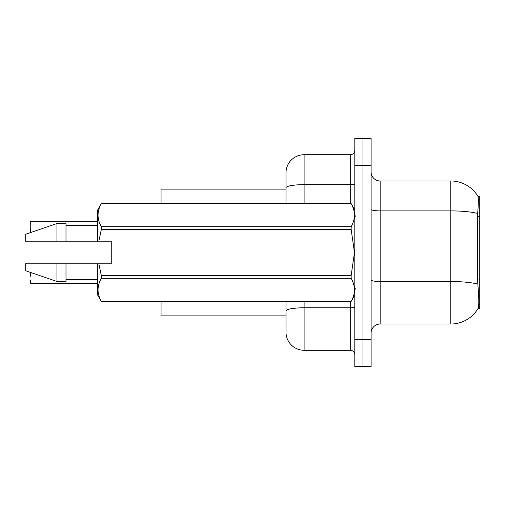 <?xml version="1.0" encoding="UTF-8"?>
<svg xmlns="http://www.w3.org/2000/svg" width="505" height="505" viewBox="0 0 505 505"><rect width="100%" height="100%" fill="white"/><g stroke="black" fill="none" stroke-linecap="round" stroke-linejoin="round"><path stroke-width="0.76" d="M477.957 308.631L478.115 308.366A31.689 31.689 0 0 1 450.776 324.027A31.689 31.689 0 0 0 477.957 308.631L479.75 308.631L479.75 196.369L478.02 196.477A31.689 31.689 0 0 0 450.776 180.973A31.689 31.689 0 0 1 477.957 196.369A31.689 31.689 0 0 0 450.776 180.973L380.158 180.973A9.052 9.052 0 0 1 371.106 171.921A9.052 9.052 0 0 0 380.158 180.973L380.158 324.027A9.052 9.052 0 0 0 371.106 333.079M161.057 315.877L286 315.877L161.057 315.877L161.057 301.39M286 187.791L286 172.824A18.111 18.111 0 0 1 304.105 154.719L304.105 184.647A18.111 3.144 180 0 0 286 187.791L286 203.61L286 182.785L286 189.123L161.057 189.123L161.057 203.61M478.115 308.366C479.024 305.998 479.024 299.149 478.115 287.812L477.534 279.94L477.661 213.489C478.443 203.641 478.563 197.973 478.02 196.477A31.689 31.689 0 0 0 450.776 180.973L450.776 210.901L380.158 210.901A9.052 1.572 0 0 1 371.106 209.329M362.956 339.417L362.956 366.579L371.106 366.579L371.106 339.417L362.956 339.417L362.956 366.579L354.807 366.579L354.807 339.417L362.956 339.417L362.956 165.583L362.956 339.417M354.807 339.417L354.807 138.421L362.956 138.421L362.956 165.583L362.956 138.421L371.106 138.421L371.106 339.417M477.762 284.138A31.689 5.505 180 0 0 450.776 281.519L450.776 324.027L380.158 324.027M304.105 301.39L304.105 350.281A18.111 18.111 0 0 1 286 332.176L286 301.39M304.105 350.281L350.281 350.281L350.281 301.39M304.105 154.719L350.281 154.719A4.526 4.526 0 0 0 354.807 150.193M354.807 354.807A4.526 4.526 0 0 0 350.281 350.281M30.685 224.889L30.862 221.272L97.68 221.272L30.862 221.272L30.862 232.13L30.685 221.449M98.847 241.182L111.258 241.182L111.258 263.818L98.847 263.818L101.341 275.547L351.152 275.547L354.478 252.5L351.152 229.453L101.341 229.453L98.847 241.182L97.68 241.182L97.68 209.947L101.341 203.635C96.954 211.286 96.954 218.968 101.341 226.682L351.152 226.682C355.533 219.031 355.533 211.349 351.152 203.635L101.341 203.635M351.152 275.547L351.152 278.318L101.341 278.318C96.954 285.969 96.954 293.651 101.341 301.365L351.152 301.365C355.533 293.714 355.533 286.032 351.152 278.318M98.847 263.818L97.68 263.818L97.68 295.053L101.341 301.39M101.341 275.547L101.341 278.318M97.68 263.818L65.991 263.818L65.991 281.474L56.939 281.474L56.939 263.818L25.25 263.818L25.25 270.611L56.939 281.474M65.991 263.818L56.939 263.818M25.25 263.818L37.225 263.818M354.807 209.947L351.152 203.635M351.152 226.682L351.152 229.453M101.341 301.365L351.152 301.365M101.341 226.682L101.341 229.453M56.939 223.526L56.939 241.182L25.25 241.182L25.25 234.389L56.939 223.526L65.991 223.526L65.991 241.182L97.68 241.182M56.939 241.182L65.991 241.182M30.685 272.87L30.685 276.311M30.862 283.551L97.68 283.551M30.685 283.368L30.685 279.934M30.685 228.506L30.685 231.946M479.75 216.569L477.534 216.569M479.75 279.94L477.534 279.94M477.661 213.489A31.689 5.505 180 0 0 450.776 210.901L450.776 281.519L380.158 281.519A9.052 1.572 -0 0 1 371.106 279.947M371.106 165.583L354.807 165.583M354.807 306.989A4.526 0.789 0 0 1 350.281 307.779L304.105 307.779A18.111 3.144 180 0 0 286 310.922M304.105 203.61L304.105 184.647L350.281 184.647L350.281 154.719M350.281 203.61L350.281 184.647A4.526 0.789 0 0 0 354.807 183.858M355.716 216.285L354.807 215.382M354.807 295.053L351.152 301.39M65.991 279.663L97.68 279.663M101.341 203.61L351.152 203.61M65.991 225.337L97.68 225.337M355.716 288.715L354.807 289.618M30.862 272.687L31.323 272.687M30.862 232.13L31.853 232.13"/></g></svg>
